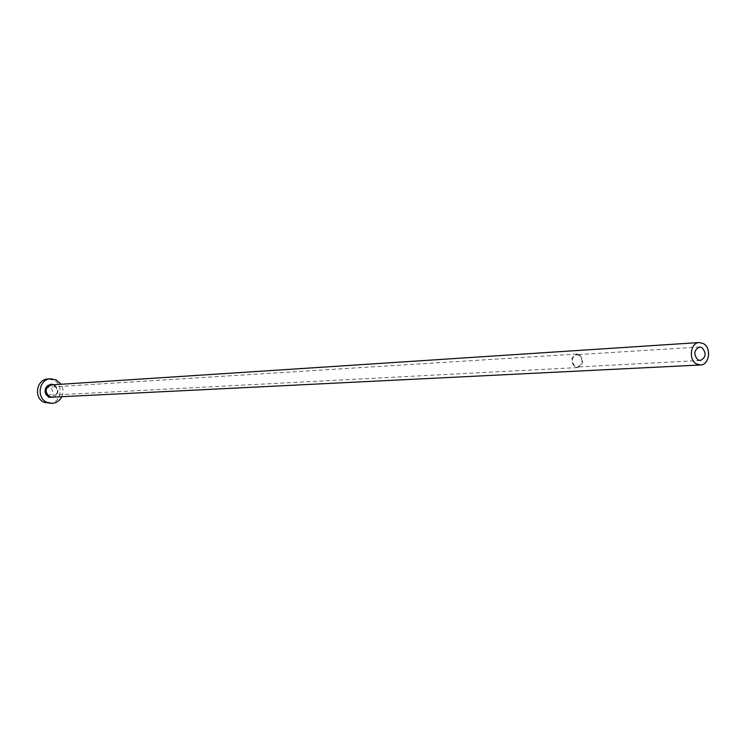 <?xml version="1.0" encoding="UTF-8"?>
<svg xmlns="http://www.w3.org/2000/svg" width="746" height="746" viewBox="0 0 746 746"><rect width="100%" height="100%" fill="white"/><g stroke="black" fill="none" stroke-linecap="round" stroke-linejoin="round"><path stroke-width="0.56" stroke-dasharray="3.73 2.8" d="M579.157 355.227L576.798 354.667C571.399 357.437 570.867 361.353 575.203 366.417L577.507 366.976C582.934 364.244 583.484 360.327 579.157 355.227M47.315 394.904C44.042 391.603 44.471 389.03 48.602 387.174L50.392 387.528C53.665 390.857 53.218 393.431 49.059 395.249L47.315 394.904M579.353 354.667L576.761 354.052C570.821 357.092 570.233 361.409 575.007 366.976L577.535 367.591C583.512 364.589 584.118 360.281 579.353 354.667M61.787 396.704C63.652 392.443 63.419 388.293 61.079 384.274M49.357 403.465C61.06 403.558 64.398 384.656 53.516 380.059L47.949 378.987M54.029 384.731L54.141 384.787C58.962 388.657 59.158 392.75 54.738 397.058M54.132 385.44L54.076 385.43C59.223 389.962 58.561 393.879 52.099 397.189C58.421 394.42 59.102 390.503 54.132 385.44M699.552 347.03L576.798 354.667M576.761 354.052L48.602 387.174M577.535 367.591L49.059 395.249M700.326 360.486L577.507 366.976"/><path stroke-width="1.12" d="M702.033 347.645L699.552 347.03C693.873 350.042 693.314 354.322 697.892 359.88L700.326 360.486C706.033 357.511 706.602 353.231 702.033 347.645M696.512 363.964L700.531 364.98C709.39 365.074 711.693 347.86 703.413 343.58L699.244 342.545C690.442 342.554 688.232 359.749 696.512 363.964M61.079 384.274L56.202 379.873L50.616 378.791C39.053 379.024 36.022 397.795 46.839 402.28L52.024 403.353C56.416 402.999 59.671 400.779 61.787 396.704M50.616 378.791L47.949 378.987C36.423 379.22 33.393 397.926 44.182 402.402L52.024 403.353M54.738 397.058L48.9 397.338L45.795 394.233L45.049 391.277L45.581 388.284L47.268 385.831L51.213 384.181L54.029 384.731M699.244 342.545L51.39 384.908C45.133 387.724 44.49 391.641 49.45 396.658L52.099 397.189L700.531 364.98"/></g></svg>
